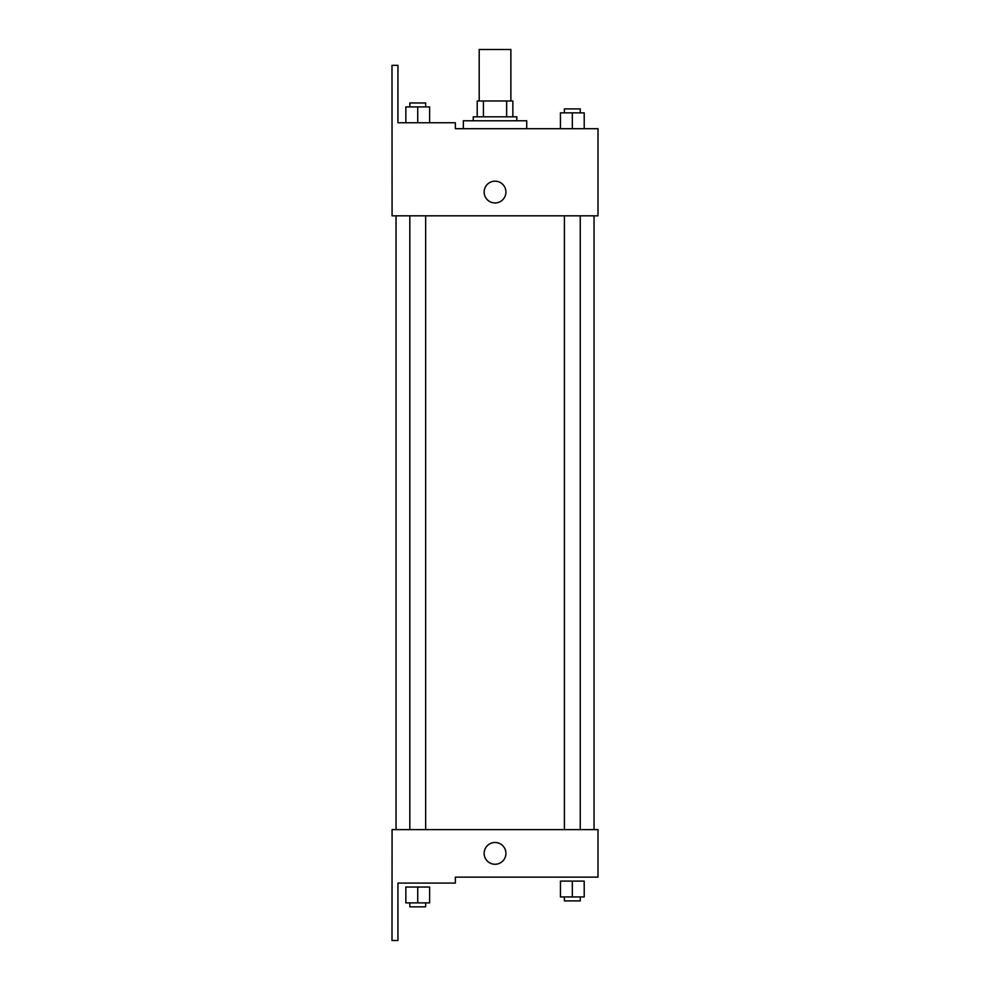 <?xml version="1.0" encoding="UTF-8"?>
<svg xmlns="http://www.w3.org/2000/svg" width="990" height="990" viewBox="0 0 990 990"><rect width="100%" height="100%" fill="white"/><g stroke="black" fill="none" stroke-linecap="round" stroke-linejoin="round"><path stroke-width="1.49" d="M510.877 100.98L510.877 49.5L479.197 49.5L479.197 100.98M483.417 116.82L483.417 100.98L477.217 100.98L477.217 116.82L477.217 100.98M483.417 100.98L512.857 100.98L512.857 116.82M506.645 116.82L506.645 100.98M473.257 120.78L473.257 116.82L516.817 116.82L516.817 120.78M495.037 120.78L463.357 120.78L463.357 128.7L455.363 128.7L597.997 128.7L584.211 128.7L584.211 112.86L560.451 112.86L560.451 128.7L526.717 128.7L526.717 120.78L495.037 120.78M484.147 192.06A10.89 10.89 0 0 1 500.482 182.63A10.89 10.89 0 0 1 500.482 201.49A10.89 10.89 0 0 1 484.147 192.06M455.363 128.7L455.363 122.76L397.943 122.76L397.943 65.34L392.003 65.34L392.077 215.82L597.997 215.82L597.997 128.7M392.077 829.62L597.997 829.62L597.997 877.14L455.363 877.14L455.363 883.08L397.943 883.08L397.943 940.5L392.003 940.5L392.077 829.62M484.147 853.38A10.89 10.89 0 0 1 500.482 843.95A10.89 10.89 0 0 1 500.482 862.81A10.89 10.89 0 0 1 484.147 853.38M572.331 896.94L584.211 896.94L584.211 881.1L560.451 881.1L560.451 896.94L572.331 896.94L572.331 881.1M584.211 896.94L584.211 881.1M580.251 896.94L580.251 900.9L564.411 900.9L564.411 896.94M417.731 902.88L429.611 902.88L429.611 887.04L405.851 887.04L405.851 902.88L417.731 902.88L417.731 887.04M429.611 902.88L429.611 887.04M425.65 902.88L425.65 906.84L409.811 906.84L409.811 902.88M572.331 128.7L572.331 112.86M584.211 128.7L584.211 112.86M580.251 112.86L580.251 108.9L564.411 108.9L564.411 112.86M405.851 122.76L405.851 106.92L429.611 106.92L429.611 122.76L429.611 106.92M417.731 122.76L417.731 106.92M425.65 106.92L425.65 102.96L409.811 102.96L409.811 106.92M594.037 829.62L594.037 215.82M396.037 829.62L396.037 215.82M564.411 215.82L564.411 829.62M580.251 215.82L580.251 829.62M425.65 829.62L425.65 215.82M409.811 829.62L409.811 215.82"/></g></svg>
